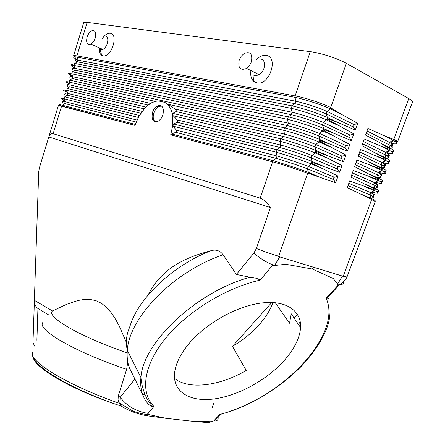 <?xml version="1.0" encoding="UTF-8"?>
<svg xmlns="http://www.w3.org/2000/svg" width="445" height="445" viewBox="0 0 445 445"><rect width="100%" height="100%" fill="white"/><g stroke="black" fill="none" stroke-linecap="round" stroke-linejoin="round"><path stroke-width="0.67" d="M397.535 141.827L393.892 139.207C396.323 140.492 397.563 141.449 397.613 142.083M412.565 102.127C412.593 101.26 411.325 100.075 408.755 98.562L346.382 63.312C337.883 58.518 320.428 52.888 310.26 51.648L87.159 22.395L83.727 22.662M392.813 140.131L389.625 142.422L388.791 144.658L389.625 142.422L392.813 140.131L383.768 135.502L393.491 139.341L392.813 140.131L393.886 139.207L408.755 98.562M388.346 156.907C388.98 155.661 388.39 154.32 386.577 152.88L389.842 150.666L392.229 151.578C394.904 151.511 394.12 150.31 389.876 147.985L388.791 144.658L389.903 148.914L389.876 147.985L365.568 135.108L367.887 128.444L383.768 135.502M389.036 150.226L380.052 145.776L389.698 149.47L385.859 152.496L385.025 154.732L385.859 152.496L389.036 150.226L389.903 148.908L380.881 143.496M385.264 160.317L382.099 162.559L381.259 164.795L382.094 162.559L385.91 159.588L385.264 160.317L376.342 156.045L360.561 149.492L358.242 156.162L382.372 169.039L382.333 168.154L382.127 169.695L381.493 170.396L382.127 169.695L356.907 159.994L354.587 166.664L378.606 179.09L378.567 178.228L378.345 179.791L377.727 180.464L378.345 179.791L353.258 170.48L350.938 177.149L374.846 189.136L374.801 188.296L375.257 189.759L373.967 190.527L374.568 189.876L349.614 180.954L347.295 187.623L371.091 199.171L371.041 198.348L371.091 199.171M381.343 165.051C386.588 166.007 387.033 165.279 382.678 162.864C385.337 164.672 385.559 166.269 383.34 167.654C385.876 167.776 385.186 166.825 381.259 164.795L382.333 168.154L381.259 164.795L358.898 154.282M376.342 156.045L385.91 159.588L386.104 158.075L386.138 158.976L361.902 145.643L364.221 138.974L380.052 145.776M387.578 157.797C389.47 157.669 388.618 156.646 385.025 154.732L386.104 158.075L385.025 154.732L362.547 143.802M381.493 170.396L378.339 172.615L377.505 174.852L378.339 172.615L381.493 170.396L372.637 166.297M379.557 177.488C382.183 177.727 381.499 176.849 377.499 174.852L378.567 178.228L377.505 174.852L355.255 164.745M377.727 180.464L374.579 182.667L373.744 184.898L374.579 182.667L377.727 180.464L368.933 176.537M376.164 187.362C378.417 187.579 377.61 186.755 373.744 184.898L374.801 188.296L373.744 184.898L351.622 175.191M365.328 186.8L373.972 190.527L370.83 192.702L348.797 183.307L370.824 192.707L369.995 194.932L370.824 192.702L373.967 190.527L365.239 186.767M372.393 197.18C374.729 197.508 373.928 196.762 369.995 194.932L371.041 198.348L369.995 194.932L347.99 185.626M375.28 201.769L371.086 199.171M343.195 276.312L278.598 256.543L342.483 276.1L346.989 277.018C345.504 280.105 343.067 282.592 339.68 284.488C342.272 284.783 343.568 283.954 343.562 282.008M339.68 284.488L327.309 297.944L326.135 298.261L338.211 285.078L337.599 284.027L339.513 284.461M327.286 297.944L329.005 298.94M143.357 396.289L129.406 367.837C127.459 362.636 126.764 356.829 127.326 350.421L140.92 377.51C139.953 387.139 141.799 395.238 146.455 401.813L148.185 404.004L150.332 405.679L152.29 406.563L153.92 406.446C140.131 392.44 143.318 365.773 165.217 338.734C187.072 311.728 225.938 287.743 260.097 280.166C257.844 278.52 254.451 277.552 249.918 277.263L236.356 274.448L253.817 253.155L256.381 248.494L270.421 207.526C267.439 202.775 264.03 199.649 260.192 198.147L272.613 161.796C281.997 164.249 298.612 169.756 307.612 173.405L308.446 173.3L308.413 172.421L308.446 173.3L335.602 182.767L338.1 176.064L334.217 177.327L333.327 178.184L333.439 179.402L335.602 182.767M153.92 406.446L148.079 413.388L148.585 414.529L165.918 418.3L193.225 421.332L210.991 421.715L208.9 422.672L193.225 421.332M326.135 298.261C343.073 335.185 280.478 399.504 219.702 414.428L213.795 420.875L210.991 421.715M338.211 285.078L336.108 281.902M313.147 267.178L312.396 269.047L333.205 278.492L337.599 284.027L342.377 276.067M312.396 269.047L285.824 264.286L274.687 265.481C268.146 263.412 261.193 259.307 253.817 253.155M274.66 265.481L272.262 265.704L260.097 280.166M283.476 361.346C293.472 350.287 299.129 339.529 300.453 329.089C302.377 311.756 287.514 300.214 262.689 302.884C237.936 305.47 206.547 322.714 189.147 343.44C179.919 354.582 175.018 364.967 174.457 374.59C173.633 392.885 191.122 402.241 214.757 398.853C238.442 395.466 266.188 380.264 283.476 361.346M217.994 416.292C218.684 419.629 217.421 421.176 214.195 420.937M212.07 407.948L213.583 403.537M69.426 83.944C65.715 82.264 65.053 81.53 67.44 81.735L155.055 101.343L150.238 103.335L70.277 85.001L69.264 82.025L69.832 80.172L72.262 78.515L72.824 76.668L71.817 73.681L72.385 71.823L74.81 70.182L75.372 68.33L74.371 65.326L74.938 63.468L77.358 61.838L294.952 103.652L295.786 101.21L295.013 97.31L295.135 95.909C304.953 97.65 322.002 103.19 330.741 107.495C321.996 103.184 304.953 97.644 295.135 95.909L76.924 55.892L73.597 55.825M310.26 51.648L295.135 95.909L76.924 55.892L87.159 22.395M250.93 70.583C250.246 75.322 251.158 78.91 253.678 81.346L256.976 82.942C269.614 85.841 279.043 56.482 265.932 55.419C262.622 55.08 259.396 56.521 256.259 59.758M99.202 47.799C98.985 51.442 99.819 53.94 101.705 55.275L103.051 55.797C111.473 57.828 118.987 33.859 110.199 33.253C107.379 33.075 104.692 34.949 102.15 38.876M253.678 81.346L252.983 74.877L254.996 75.822L259.007 74.871C261.271 73.419 262.923 71.239 263.963 68.324C265.315 63.101 264.213 59.958 260.653 58.879M251.381 61.927L249.395 65.715L246.524 68.469C240.244 70.805 237.808 68.007 239.204 60.069L241.145 56.331L243.971 53.578C250.268 51.108 252.738 53.895 251.381 61.927M98.746 47.593L100.069 49.573L100.887 49.885L102.984 49.44C104.848 48.321 106.272 46.375 107.251 43.599C108.385 39.344 107.773 36.818 105.421 36.017M87.142 36.874C85.841 42.703 87.087 45.095 90.869 44.055C92.766 42.926 94.218 40.946 95.236 38.109C96.521 32.268 95.286 29.871 91.52 30.928C89.612 32.057 88.154 34.037 87.142 36.874M174.529 378.378C188.647 390.087 219.908 385.976 246.235 370.435L232.462 346.36L271.784 302.5M275.294 302.722L289.528 323.242L291.252 313.797M297.572 314.476L294.173 318.181M142.528 394.153L145.048 394.487M150.61 103.09L150.443 103.579M343.318 276.034L371.553 199.783M232.462 346.36C243.02 340.13 252.065 332.76 259.585 324.26C265.832 317.118 270.293 309.881 272.963 302.55M77.358 61.838L77.925 59.986L76.924 55.892C74.538 55.469 73.419 55.525 73.575 56.064M77.185 61.811C74.749 60.514 74.304 59.841 75.85 59.786L295.786 101.21C306.75 103.768 317.213 107.195 327.175 111.489L326.335 113.937L327.348 117.447L326.335 113.937L327.175 111.489L330.98 107.974L330.741 107.495L346.382 63.312M38.999 169.384L39.399 167.771L38.732 171.698L34.36 300.33L52.632 311.061M58.434 105.448L39.399 167.771L48.811 136.971L270.421 207.526M260.192 198.147L53.144 133.717C51.03 133.305 49.584 134.39 48.811 136.971M53.144 133.717L61.621 105.982L134.969 125.384L138.812 116.395L145.059 107.913C149.398 103.552 153.87 101.226 158.47 100.932L164.611 102.305L168.054 104.269L283.732 130.313L284.566 127.876C294.123 130.196 311.111 135.797 319.755 139.485L318.759 135.931L319.599 133.489L323.343 130.112L322.708 130.925L333.578 135.942L349.865 144.475L346.004 145.743L345.114 146.605L345.225 147.829L347.373 151.167L349.865 144.475M58.462 105.398L134.969 125.384M256.381 248.494C264.731 251.714 272.168 254.29 278.687 256.225L278.598 256.543M278.687 256.225L307.612 173.405M140.731 113.264L67.167 95.174L64.736 96.854L64.169 98.707L65.193 101.649L64.625 103.496L61.621 105.982M36.896 340.264L37.931 308.485L48.677 314.899M34.393 300.915C34.432 304.18 35.611 306.705 37.931 308.485M32.68 352.624C31.806 355.255 32.029 360.094 46.436 371.03C61.288 381.421 82.219 391.75 109.231 402.013L121.441 406.179C128.789 410.857 137.344 414.061 147.111 415.78L165.918 418.3M109.231 402.013C64.28 386.021 32.018 365.373 33.097 356.095M354.081 124.561L327.175 111.489L330.98 107.974L341.348 114.27L357.73 123.371L353.508 124.845L352.93 125.707L353.202 126.908L326.335 113.937C316.362 109.665 305.904 106.233 294.952 103.652L292.087 105.882C301.738 107.951 318.77 113.536 327.348 117.447L327.364 118.442L327.348 117.447L338.322 122.709L327.37 118.442M74.81 70.182L291.197 114.638L292.031 112.201L291.247 108.33L292.087 105.882L74.938 63.468M327.158 119.054L326.502 119.9C317.914 116.012 300.892 110.427 291.247 108.33L72.374 65.087L73.597 68.102L292.031 112.201C302.945 114.871 313.397 118.303 323.382 122.497L327.158 119.054L353.797 133.928L349.57 135.402L348.991 136.259L349.264 137.46L322.542 124.939C312.546 120.767 302.099 117.335 291.197 114.638L288.321 116.885C297.928 119.082 314.938 124.678 323.548 128.477L322.542 124.939L323.382 122.497L322.542 124.939L323.548 128.477L334.44 133.539L323.571 129.445L323.343 130.107L333.578 135.942M72.262 78.515L287.448 125.607L288.277 123.17L287.487 119.327L288.321 116.885L72.385 71.823M346.204 145.665L319.599 133.489L322.708 130.925C314.087 127.148 297.082 121.552 287.487 119.327L69.904 73.408L71.122 76.418L288.277 123.17C299.146 125.957 309.581 129.395 319.599 133.489L318.759 135.931C308.735 131.853 298.3 128.416 287.448 125.607L284.566 127.876L69.832 80.172M155.055 101.343L158.47 100.932L164.611 102.305C168.516 104.492 171.114 108.519 172.41 114.398L172.855 124.934L170.724 134.841L272.613 161.796L273.336 160.74C282.742 163.432 299.674 169.067 308.413 172.421L307.439 168.8L308.274 166.374L311.939 163.17L311.35 163.893L321.952 168.349L338.1 176.064M150.238 103.335L146.7 106.355M67.44 81.735L68.647 84.728L70.277 85.001L69.715 86.847L67.284 88.516L66.717 90.368L64.976 90.057C62.534 89.768 63.162 90.435 66.867 92.059M67.167 95.174L67.735 93.328L66.717 90.368L144.169 108.858M350.143 135.119L323.382 122.497L326.502 119.9L337.46 125.117M349.264 137.46L351.305 140.614L334.44 133.539M345.331 148.007L318.759 135.931L319.755 139.485L330.557 144.358L319.783 140.431L319.121 140.559L319.538 141.148L318.915 141.927L319.538 141.148L345.943 155.016L342.072 156.278L341.182 157.141L341.293 158.364L343.445 161.713L316 151.4L315.967 150.482L316 151.406L315.271 151.539L315.733 152.168L315.127 152.919L315.733 152.168L342.016 165.546L338.144 166.808L337.254 167.665L337.366 168.889L339.524 172.243L312.218 162.358L312.184 161.457L312.218 162.358L311.428 162.503L311.845 163.104L321.952 168.349M272.613 161.796L170.724 134.841L171.631 133.978L175.775 132.343L276.228 158.414L277.057 155.989L276.245 152.229L173.316 126.252L172.855 124.934L173.544 123.983L177.377 122.125L177.822 121.29L177.327 120.061L173.277 115.806L172.41 114.398L172.799 113.386L175.947 111.528L283.699 136.559L284.533 134.129C295.352 137.021 305.776 140.47 315.817 144.469L314.977 146.906L315.967 150.482L314.977 146.906L315.817 144.469L318.915 141.927L329.695 146.761M342.272 156.206L315.817 144.469L318.915 141.933C310.265 138.267 293.277 132.66 283.732 130.313L284.533 134.129L175.074 109.031L168.054 104.269M175.947 111.528C176.476 110.571 176.181 109.737 175.074 109.031M347.373 151.167L330.557 144.358M343.445 161.713L345.943 155.016M327.158 119.049L327.364 118.442M341.398 158.542L314.977 146.906C304.936 142.928 294.507 139.48 283.699 136.559L280.817 138.846C290.324 141.293 307.295 146.906 315.967 150.482L326.68 155.166M175.775 132.343L176.626 131.381L176.27 130.14L277.057 155.989C287.781 159.11 298.183 162.57 308.274 166.374L311.35 163.893C302.633 160.456 285.684 154.827 276.245 152.229L277.074 149.798L279.961 147.495L280.789 145.07L279.983 141.282L280.817 138.846L172.799 113.386M177.199 119.911L280.789 145.07C291.564 148.074 301.977 151.528 312.045 155.427L311.205 157.864L312.184 161.457L311.205 157.864L312.045 155.427L315.127 152.919L325.823 157.563M173.316 126.252L176.27 130.14M334.418 177.249L308.274 166.374L307.439 168.8C297.343 165.017 286.942 161.557 276.228 158.414L273.336 160.74L171.631 133.978M333.544 179.585L307.439 168.8L308.413 172.421L318.943 176.732M338.345 166.73L312.045 155.427L315.127 152.919C306.444 149.37 289.478 143.752 279.983 141.282L173.277 115.806M339.524 172.243L342.016 165.546M279.683 256.876L274.687 265.481L279.549 256.837M162.92 114.855C164.249 107.345 162.297 104.408 157.063 106.055C155.016 107.367 153.497 109.464 152.518 112.351C151.178 119.961 153.191 122.853 158.559 121.034L161.123 118.498L162.92 114.855M161.557 105.954L158.448 106.7L157.241 107.595L155.439 109.704L153.875 112.908C152.663 117.079 153.13 120.061 155.283 121.852M148.385 414.423C145.298 414.846 135.736 412.448 131.625 410.34L119.85 403.276L120.172 397.257L134.941 379.029M121.441 406.179L119.299 403.253L118.047 399.849L118.281 396.022L120.172 397.257C126.925 406.085 136.226 411.464 148.079 413.388M236.356 274.448L223.167 254.774C220.008 250.668 216.047 249.289 211.297 250.63C187.412 256.999 162.486 266.577 148.04 295.113M126.347 342.366L119.471 326.508L115.617 319.343L111.378 312.913L106.683 307.484L101.499 303.329L95.903 300.648L90.029 299.435L84.049 299.479L78.064 300.492L66.294 304.436L54.874 309.865C40.729 313.241 74.36 334.735 127.164 352.879M149.236 414.751L147.111 415.78M121.368 406.107L119.922 403.537M118.281 396.022L126.63 369.317L127.765 362.119M33.058 351.745C25.982 359.543 66.45 385.059 119.299 403.253M351.305 140.614L353.797 133.928M353.202 126.908L355.243 130.051L338.322 122.709M355.243 130.051L357.73 123.371M391.155 143.507C397.468 144.48 398.336 143.529 393.747 140.659M389.625 142.422L367.008 130.975M391.355 147.912C393.169 147.679 392.312 146.6 388.791 144.658L366.196 133.305M381.96 162.67C389.086 164.249 390.921 163.871 387.456 161.535M382.099 162.559L359.705 151.951M380.864 176.832C381.588 175.619 380.892 174.29 378.773 172.838L381.988 170.641C386.727 172.148 387.612 172.36 384.636 171.281C387.5 171.459 386.733 170.413 382.333 168.154L373.461 164.016M388.835 161.446C391.111 161.368 390.198 160.244 386.104 158.075L377.165 153.764M385.859 152.496L363.354 141.471M386.371 155.472C389.915 155.906 390.326 155.244 387.601 153.481M386.978 153.197C393.041 154.32 394.454 153.753 391.216 151.489M377.382 172.182C385.209 174.106 387.317 173.906 383.701 171.575M380.976 175.347C382.611 175.374 382.199 174.701 379.741 173.339M390.56 145.693C393.986 145.927 393.953 144.992 390.46 142.889M377.121 186.778C377.911 185.604 377.16 184.274 374.868 182.806L378.055 180.626C383.045 182.161 383.974 182.322 380.842 181.109C383.801 181.41 383.045 180.453 378.567 178.228L369.756 174.262M375.141 182.272C381.816 183.913 383.418 183.69 379.947 181.61M377.21 185.198C378.912 185.309 378.506 184.697 375.992 183.368M377.594 190.994C380.002 191.233 379.073 190.332 374.801 188.296L366.057 184.491M371.742 192.073C378.183 193.742 379.668 193.592 376.197 191.628M373.427 195.027C375.135 195.233 374.862 194.743 372.61 193.564M373.811 200.812C376.314 201.173 375.391 200.35 371.041 198.348L362.364 194.715M342.483 276.1L337.599 284.027M298.456 324.461L300.253 321.746M153.008 406.708C148.814 402.475 145.743 397.257 143.796 391.044C142.411 387.356 141.454 382.845 140.92 377.51C142.917 342.567 196.684 291.67 249.918 277.263M374.579 182.667L352.429 172.871M378.339 172.615L356.067 162.419M135.286 124.416L62.189 105.187C59.28 104.525 58.378 104.531 59.496 105.192M64.625 103.496L136.142 122.058M138.267 117.408L62.517 98.378L63.713 101.349L136.977 120.061M341.348 114.27L330.307 108.858C321.752 104.859 304.708 99.285 295.013 97.31L74.849 56.754C72.635 56.788 73.386 57.733 77.102 59.58M72.696 64.608C70.683 64.147 70.577 64.308 72.374 65.087C70.104 65.037 70.827 65.91 74.543 67.707M72.396 69.943L73.597 68.102L72.485 68.224L72.696 68.786M69.904 73.408C67.579 73.286 68.269 74.087 71.984 75.828M69.887 78.231C69.62 77.697 70.032 77.091 71.122 76.418L69.965 76.49L70.199 77.018M69.715 86.847L148.118 105.064M67.384 86.519C67.073 85.941 67.495 85.345 68.647 84.728C67.362 84.583 67.05 84.761 67.701 85.251M145.938 107.056L67.284 88.516M142.077 111.378L66.177 93.038C64.831 92.855 64.514 92.999 65.215 93.478M64.736 96.854L139.346 115.455M62.517 98.378C60.014 98.011 60.615 98.606 64.308 100.17M62.4 103.084C62.116 102.122 62.55 101.543 63.713 101.349C62.3 101.115 61.977 101.232 62.739 101.705M173.544 123.983L277.074 149.798C286.53 152.368 303.479 157.997 312.184 161.457L322.809 165.957M337.471 169.072L311.205 157.864C301.137 153.981 290.719 150.527 279.961 147.495L177.199 122.23M211.297 250.63C173.394 264.998 138.623 297.8 130.124 325.779L128.06 331.442C126.107 337.694 125.863 344.018 127.326 350.421C128.894 317.591 173.839 271.3 223.167 254.774M42.842 322.469C36.368 329.356 74.843 352.045 126.63 369.317M412.537 101.838L397.557 141.866M392.084 146.922C392.674 145.665 392.14 144.319 390.476 142.895L393.764 140.67L397.569 141.894M388.435 161.44L385.915 160.656L382.678 162.864M373.372 196.712C374.239 195.578 373.438 194.265 370.963 192.768L374.117 190.599C379.34 192.151 380.319 192.262 377.054 190.916M374.417 201.129L375.274 201.757M214.234 420.942L219.88 414.801M330.023 309.564C330.207 317.213 328.605 324.661 325.228 331.914C321.262 341.348 311.211 356.534 299.396 368.21C276.328 390.471 249.723 405.951 219.585 414.657M73.575 55.864L83.671 22.806M246.602 68.419L259.24 74.727M101.705 55.275L100.069 49.573M102.923 49.473L90.869 44.055M346.989 277.018L375.191 201.646M291.247 313.892L300.57 327.565M34.849 346.377L32.974 342.728L34.393 300.992M60.27 105.643L59.257 105.432M75.322 62.884L74.526 63.407M73.559 55.942L74.849 56.754L76.073 59.786L74.916 61.649M64.976 90.057L66.177 93.038C64.959 93.589 64.525 94.179 64.887 94.802M158.448 106.7L156.996 106.094M119.85 403.27L119.01 402.719"/></g></svg>
